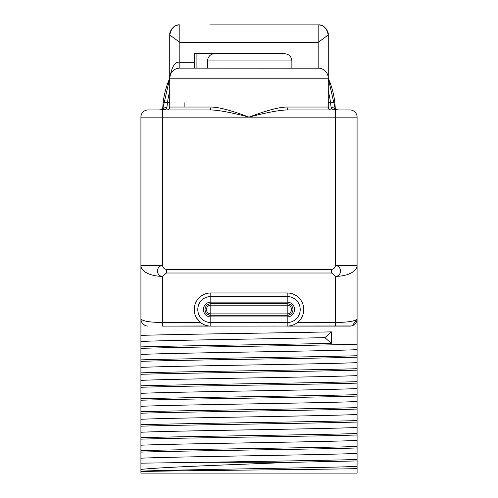 <?xml version="1.0" encoding="UTF-8"?>
<svg xmlns="http://www.w3.org/2000/svg" width="498" height="498" viewBox="0 0 498 498"><rect width="100%" height="100%" fill="white"/><g stroke="black" fill="none" stroke-linecap="round" stroke-linejoin="round"><path stroke-width="0.75" d="M357.085 466.389C322.038 467.983 175.962 469.57 140.915 471.164L140.915 469.39C164.452 467.006 233.531 464.64 292.818 462.293L357.085 460.936L357.085 473.1L140.915 473.1L140.915 117.136L140.915 312.053M140.915 427.981L140.915 437.705C186.04 436.323 311.96 434.941 357.085 433.559L357.085 446.525C311.96 447.907 186.04 449.289 140.915 450.671L140.915 439.143C186.04 437.761 311.96 436.379 357.085 434.997M140.915 424.732L140.915 415.457L140.915 424.732C186.04 423.35 311.96 421.968 357.085 420.586L357.085 433.559M357.085 312.053L357.085 117.136L357.085 318.894L352.422 325.642M140.915 471.55C175.091 470.573 315.608 469.602 357.085 468.63L357.085 427.981M357.085 460.936L357.085 459.498C326.582 460.432 259.757 461.36 205.182 462.293L140.915 463.165L140.915 452.116C186.04 450.734 311.96 449.352 357.085 447.97L357.085 459.498M357.085 447.97L357.085 446.525M140.915 413.203C186.04 411.821 311.96 410.439 357.085 409.057L357.085 420.586M357.085 409.057L357.085 407.619C311.96 409.001 186.04 410.377 140.915 411.759M140.915 400.23C186.04 398.848 311.96 397.466 357.085 396.084L357.085 407.619M357.085 396.084L357.085 394.646C311.96 396.028 186.04 397.41 140.915 398.792M140.915 387.263C186.04 385.882 311.96 384.5 357.085 383.118L357.085 394.646M357.085 383.118L357.085 381.673C311.96 383.055 186.04 384.437 140.915 385.819M140.915 374.291C186.04 372.909 311.96 371.527 357.085 370.145L357.085 381.673M357.085 370.145L357.085 368.707C311.96 370.089 186.04 371.471 140.915 372.853M140.915 361.324C186.04 359.942 311.96 358.56 357.085 357.178L357.085 368.707M357.085 357.178L357.085 355.734C311.96 357.116 186.04 358.498 140.915 359.88M140.915 348.351C186.04 346.969 311.96 345.587 357.085 344.205L357.085 355.734M357.085 344.205L357.085 318.894C355.398 321.154 348.195 322.349 335.471 322.499L335.471 276.353C342.188 276.322 342.076 265.683 335.471 265.546L357.085 265.546A21.619 10.807 180 0 1 335.471 276.353L331.606 273.01L331.606 269.406C333.803 269.051 335.086 267.762 335.471 265.546L335.471 117.136L249 117.136C266.498 110.444 279.185 107.082 287.06 107.045L328.263 107.051L328.263 39.908M349.882 109.927A7.209 7.209 -90 0 1 357.085 117.136A7.209 7.209 0 0 0 349.882 109.927L288.442 109.927C280.586 109.884 267.438 112.287 249 117.136C230.593 112.287 217.445 109.89 209.558 109.927L209.565 109.927A2.882 1.382 90 0 0 210.94 107.045C218.796 107.076 231.483 110.438 249 117.136L162.529 117.136L162.529 265.546C155.924 265.683 155.812 276.322 162.529 276.353A21.619 10.807 0 0 1 140.915 265.546L162.529 265.546C162.914 267.762 164.197 269.051 166.394 269.406L166.394 273.01L331.606 273.01M162.529 109.927L148.118 109.927A7.209 7.209 0 0 0 140.915 117.136A7.209 7.209 90 0 1 148.118 109.927A7.209 7.209 90 0 0 140.915 117.136L162.529 117.136L162.529 109.927L209.558 109.927M288.274 24.9L288.255 24.9A10.091 10.091 90 0 0 288.193 24.9A10.091 10.091 0 0 1 288.255 24.9L318.178 24.9C323.42 24.67 326.781 28.031 328.263 34.991L328.263 78.223L169.737 78.223L169.737 107.045A2.882 2.882 -90 0 1 166.855 109.927L159.366 109.927C164.726 109.877 167.235 109.05 166.892 107.456L167.477 102.725L169.737 102.725M162.665 109.641A4.326 2.839 1.8 0 1 166.892 107.456M163.182 102.19A86.471 86.471 0 0 1 169.737 78.254A86.471 86.471 0 0 0 163.182 102.19L162.572 110.164L163.182 102.19L167.477 102.725A82.145 82.145 0 0 1 169.737 91.24M335.409 109.66L328.263 78.254A86.471 86.471 0 0 1 334.818 102.19L335.428 110.164L334.818 102.19L330.523 102.725L331.108 107.456C331.332 109.18 333.841 110.008 338.64 109.927L334.949 109.51L335.434 110.201M169.737 78.254L162.591 109.66M328.96 109.927L327.74 109.927M328.145 76.692L328.263 107.045A2.882 2.882 0 0 0 331.145 109.927A2.882 2.882 -90 0 1 328.263 107.045L329.159 109.137M288.442 109.927L288.442 109.927A2.882 1.382 90 0 1 287.06 107.045M169.737 39.908L169.737 107.045L210.94 107.045M184.148 102.725L184.148 107.045M233.475 24.9L264.892 24.9M209.882 24.9L318.178 24.9A10.091 10.091 0 0 1 319.56 24.993A10.091 10.091 0 0 0 318.178 24.9L318.178 42.392L328.263 34.991A10.091 10.091 0 0 0 328.026 32.8A10.091 10.091 0 0 1 328.263 34.991L328.257 34.711M327.802 75.217L327.261 73.835M325.692 71.494L324.74 70.56M323.712 69.795L322.648 69.178M321.546 68.718L320.432 68.388M319.305 68.201L179.822 68.133L179.822 42.392L318.178 42.392L318.178 68.133A10.091 10.091 -90 0 1 328.263 78.223A10.091 10.091 -90 0 0 318.178 68.133M320.32 25.13A10.091 10.091 0 0 1 324.347 27.01A10.091 10.091 0 0 0 320.32 25.13M326.333 29.052A10.091 10.091 0 0 1 326.601 29.444A10.091 10.091 0 0 0 326.333 29.052M327.522 31.2A10.091 10.091 0 0 1 327.721 31.735A10.091 10.091 0 0 0 327.522 31.2M194.239 62.306L179.822 62.306C175.147 61.142 171.785 66.446 169.737 78.223A10.091 10.091 0 0 1 179.822 68.133M169.83 76.854L169.886 76.505M170.907 73.505L171.654 72.303M171.841 72.054L172.495 71.295M173.397 70.448L173.889 70.062M174.337 69.757L175.29 69.216M175.526 69.098L176.236 68.792M177.17 68.487L177.593 68.388M178.079 68.288L178.963 68.17M169.737 78.223L169.737 34.991L179.822 42.392L179.822 24.9A10.091 10.091 0 0 0 178.446 24.993M169.974 32.806A10.091 10.091 0 0 0 169.737 34.991L169.818 33.708M177.68 25.13A10.091 10.091 0 0 0 173.653 27.004M171.667 29.052A10.091 10.091 0 0 0 171.393 29.444M170.478 31.193A10.091 10.091 0 0 0 170.272 31.735M179.822 24.9L179.822 24.9C174.58 24.67 171.219 28.031 169.737 34.991M207.585 68.133L196.1 68.133L196.1 53.722L284.669 53.722L214.545 53.722A7.209 6.96 -90 0 0 207.585 60.93L207.585 68.133M196.1 53.722L194.239 53.722L194.239 68.133M335.335 109.641A4.326 2.839 178.2 0 0 331.108 107.456M208.78 325.978L162.529 326.103L162.529 276.353L166.394 273.01M351.227 325.972L210.81 326.103A16.571 16.571 0 0 1 194.239 309.526A16.571 16.571 0 0 1 210.81 292.955L208.313 293.148M206.433 293.546L204.883 294.05M203.545 294.635L201.316 295.943M200.271 296.74L199.704 297.225M199.511 297.399L198.036 298.968M196.835 300.624L195.123 304.178L194.307 308.025M194.245 310.073L194.457 312.209M194.488 312.408L194.668 313.286M194.986 314.45L195.932 316.834M196.623 318.098L200.495 322.499L162.529 322.499C149.805 322.349 142.602 321.154 140.915 318.894A7.209 7.209 0 0 0 148.118 326.103L146.786 325.978M335.471 326.103L335.471 322.499L297.505 322.499L299.273 320.874M300.481 319.43L301.377 318.098M302.068 316.834L303.014 314.45M303.332 313.286L303.512 312.408M303.543 312.209L303.755 310.073M303.693 308.025L302.877 304.185L301.166 300.624M299.964 298.968L298.489 297.399M298.296 297.225L297.729 296.74M296.684 295.943L294.455 294.635M293.117 294.05L291.567 293.546M289.687 293.148L287.19 292.955A16.571 16.571 0 0 1 303.761 309.526A16.571 16.571 0 0 1 287.19 326.103L289.22 325.978M201.802 323.439L203.302 324.304M204.983 325.045L206.819 325.617M210.81 292.955L210.81 296.509L287.19 296.509L287.19 302.137A7.395 7.395 0 0 1 294.586 309.526A7.395 7.395 0 0 1 287.19 316.921L287.19 302.137L210.81 302.137L210.81 296.509A13.016 13.016 0 0 0 197.793 309.526A13.016 13.016 0 0 0 210.81 322.548L210.81 316.921A7.395 7.395 0 0 1 203.414 309.526A7.395 7.395 0 0 1 210.81 302.137L210.81 305.168L287.19 305.168A4.357 4.357 0 0 1 291.548 309.526A4.357 4.357 0 0 1 287.19 313.889L210.81 313.889A4.357 4.357 0 0 1 206.452 309.526A4.357 4.357 0 0 1 210.81 305.168L210.81 315.296A5.764 5.764 0 0 1 205.045 309.526A5.764 5.764 0 0 1 210.81 303.761L287.19 303.761A5.764 5.764 0 0 1 292.955 309.526A5.764 5.764 0 0 1 287.19 315.296L210.81 315.296L210.81 316.921L287.19 316.921L287.19 322.548L210.81 322.548L210.81 326.103A16.571 16.571 0 0 1 194.239 309.526A16.571 16.571 0 0 1 210.81 292.955L287.19 292.955A16.571 16.571 0 0 1 303.761 309.526A16.571 16.571 0 0 1 287.19 326.103L349.882 326.103A7.209 7.209 -90 0 0 357.085 318.894L357.085 318.894A7.209 7.209 -90 0 1 349.882 326.103A7.209 7.209 0 0 0 353.474 325.144M291.181 325.617L293.017 325.045M294.698 324.304L296.198 323.439M210.81 326.103L162.529 326.103M145.578 325.642L143.679 324.572M142.957 323.924L142.36 323.227M141.88 322.499L141.507 321.758M141.233 321.023L141.052 320.301M140.946 319.591L140.915 318.894M140.915 335.378C179.075 334.208 275.606 333.038 331.351 331.867L331.351 343.396C275.606 344.566 179.075 345.737 140.915 346.907M140.915 341.46C168.928 340.184 268.696 338.908 324.933 337.632L331.351 331.867M331.351 343.396L324.933 337.632M140.915 354.427C175.962 352.839 322.038 351.246 357.085 349.658M140.915 367.4C175.962 365.806 322.038 364.219 357.085 362.631M140.915 380.366C175.962 378.779 322.038 377.191 357.085 375.598M140.915 393.339C175.962 391.752 322.038 390.158 357.085 388.571M140.915 406.312C175.962 404.718 322.038 403.131 357.085 401.537M140.915 419.279C175.962 417.691 322.038 416.098 357.085 414.51M140.915 426.176C186.04 424.794 311.96 423.412 357.085 422.03M140.915 432.252C175.962 430.658 322.038 429.071 357.085 427.483M140.915 445.218C175.962 443.631 322.038 442.043 357.085 440.45M140.915 458.191C175.962 456.604 322.038 455.01 357.085 453.423M292.818 462.293L205.182 462.293M353.705 325.001A7.209 7.209 0 0 0 354.339 324.559M355.062 323.905A7.209 7.209 0 0 0 355.659 323.202M355.697 323.152A7.209 7.209 0 0 0 356.138 322.474M356.506 321.733A7.209 7.209 0 0 0 356.929 320.388M356.954 320.282A7.209 7.209 0 0 0 357.054 319.579M357.085 117.136L335.471 117.136L335.471 109.927M166.394 269.406L331.606 269.406M328.263 78.254A86.471 86.471 0 0 1 334.818 102.19M328.263 91.24A82.145 82.145 0 0 1 330.523 102.725L328.263 102.725M331.145 109.927A2.882 2.882 0 0 1 328.263 107.045M207.585 60.93L291.872 60.93L291.872 68.133M287.19 292.955L287.19 296.509A13.016 13.016 0 0 1 300.207 309.526A13.016 13.016 0 0 1 287.19 322.548L287.19 326.103M159.366 109.927L163.051 109.51L162.566 110.201M169.737 107.045L168.866 109.106M318.178 24.9C320.662 24.477 323.364 25.846 326.29 28.996C327.809 31.561 328.462 33.354 328.244 34.368M179.828 24.9C177.363 24.464 174.655 25.828 171.71 28.996C170.191 31.555 169.538 33.347 169.756 34.368M291.872 60.93C291.448 56.554 289.045 54.151 284.669 53.722M258.73 24.9L239.582 24.9"/></g></svg>
